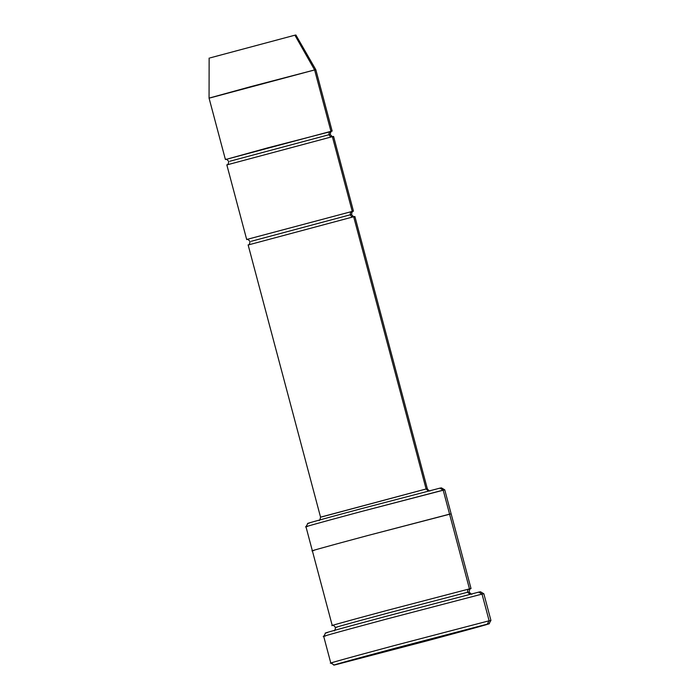 <?xml version="1.0" encoding="UTF-8"?>
<svg xmlns="http://www.w3.org/2000/svg" width="700" height="700" viewBox="0 0 700 700"><rect width="100%" height="100%" fill="white"/><g stroke="black" fill="none" stroke-linecap="round" stroke-linejoin="round"><path stroke-width="1.05" d="M353.675 216.737L354.882 216.501L427.324 488.74L426.116 488.976L428.418 491.015L426.116 488.976L353.675 216.737C352.056 216.991 350.954 216.335 350.359 214.769L251.221 241.299L350.359 214.769C350.954 216.335 352.056 216.991 353.675 216.737L249.322 244.668L353.675 216.737L426.116 488.976L427.324 488.74C428.829 490.761 429.817 491.435 430.29 490.761M335.921 664.65L427.945 640.605C483.718 625.669 495.058 622.23 487.235 624.155C495.058 622.23 483.718 625.669 427.945 640.605L335.921 664.65C328.099 666.575 339.439 663.136 395.211 648.2L487.235 624.155L395.211 648.2C339.439 663.136 328.099 666.575 335.921 664.65L334.18 665L330.794 663.04L332.605 662.681C324.511 664.668 336.245 661.115 393.942 645.663L489.134 620.786L393.942 645.663C336.245 661.115 324.511 664.668 332.605 662.681M325.5 635.985C317.406 637.98 329.14 634.428 386.838 618.975L482.029 594.099L489.134 620.786L487.235 624.155L489.134 620.786L482.029 594.099L478.713 592.121L386.689 616.175C330.916 631.111 319.576 634.55 327.399 632.625C319.576 634.55 330.916 631.111 386.689 616.175L478.713 592.121L482.029 594.099L386.838 618.975C329.14 634.428 317.406 637.98 325.5 635.985L323.697 636.344L330.794 663.04M439.863 488.154L360.544 508.891C312.463 521.762 302.689 524.729 309.435 523.066C302.689 524.729 312.463 521.762 360.544 508.891L439.863 488.154L443.188 490.131L439.863 488.154L441.368 487.856L444.754 489.816L360.692 511.691C310.686 525.079 300.519 528.159 307.536 526.435L305.97 526.741L307.921 523.364M307.536 526.435C300.519 528.159 310.686 525.079 360.692 511.691L443.188 490.131L449.575 514.15L443.188 490.131L444.754 489.816L451.141 513.835L367.08 535.71C317.074 549.097 306.906 552.186 313.924 550.454C306.906 552.186 317.074 549.097 367.08 535.71L449.575 514.15L469.464 588.884C467.933 589.47 467.302 590.59 467.565 592.253L388.238 612.981C340.156 625.852 330.382 628.819 337.129 627.156L335.615 627.462C333.629 625.327 332.649 624.654 332.675 625.433M330.067 131.758L267.488 147.919L226.599 159.259L330.951 131.329L314.615 69.939L251.16 86.529L209.064 98.114L225.391 159.495L225.873 159.425M294.892 35.192L210.114 57.881L294.892 35.192L314.615 69.939L294.892 35.192L295.873 35L315.822 69.703L314.615 69.939L315.822 69.703L332.159 131.093L330.951 131.329C329.42 131.924 328.79 133.044 329.053 134.697L229.915 161.227L329.053 134.697C329.648 136.264 330.75 136.92 332.369 136.666C330.75 136.92 329.648 136.264 329.053 134.697L330.199 134.47L329.053 134.697C328.79 133.044 329.42 131.924 330.951 131.329L314.615 69.939L210.263 97.869M228.016 164.596L332.369 136.666L228.016 164.596M353.08 211.304L353.08 211.304C352.59 210.718 352.065 211.794 351.505 214.541L350.359 214.769L351.505 214.541C353.351 216.65 354.349 217.324 354.48 216.562M351.374 211.829L352.257 211.4C350.726 211.995 350.096 213.115 350.359 214.769C350.096 213.115 350.726 211.995 352.257 211.4L332.369 136.666L352.257 211.4L353.465 211.164L333.576 136.43L332.369 136.666M469.927 594.291L467.565 592.253L469.927 594.291M470.619 588.726L470.61 588.726C470.251 588.035 469.735 589.111 469.07 591.946L467.565 592.253L469.07 591.946C471.056 594.081 472.036 594.755 472.019 593.976M333.891 625.17L333.804 625.188C326.786 626.911 336.963 623.831 386.969 610.444L469.464 588.884L449.575 514.15M468.475 589.391L471.03 588.569L451.15 513.835M332.762 625.424L332.238 625.503L305.961 526.741M321.764 516.906L426.116 488.976L320.556 517.151L248.124 244.904M247.861 239.172L352.257 211.4L247.861 239.172M247.179 239.496L246.697 239.566L226.818 164.832M337.129 627.156C330.382 628.819 340.156 625.852 388.238 612.981L467.565 592.253C467.302 590.59 467.933 589.47 469.464 588.884L386.969 610.444C336.963 623.831 326.786 626.911 333.804 625.188M478.713 592.121L480.454 591.771L483.831 593.731L482.029 594.099L483.831 593.731L490.936 620.428L489.134 620.786L490.936 620.428L488.976 623.814L487.235 624.155M325.649 632.966L323.697 636.344M209.134 58.082L209.064 98.114M227.194 164.692C227.701 165.261 228.235 164.185 228.777 161.455C226.922 159.355 225.925 158.673 225.794 159.434M331.774 131.232L331.774 131.232C331.284 130.646 330.759 131.722 330.199 134.47C332.054 136.579 333.043 137.252 333.183 136.491M248.5 244.764C249.007 245.332 249.532 244.248 250.075 241.526C248.229 239.418 247.231 238.744 247.1 239.505M334.075 630.683C334.425 631.383 334.933 630.306 335.615 627.462M318.981 520.38C319.506 520.931 320.031 519.846 320.556 517.151"/></g></svg>
